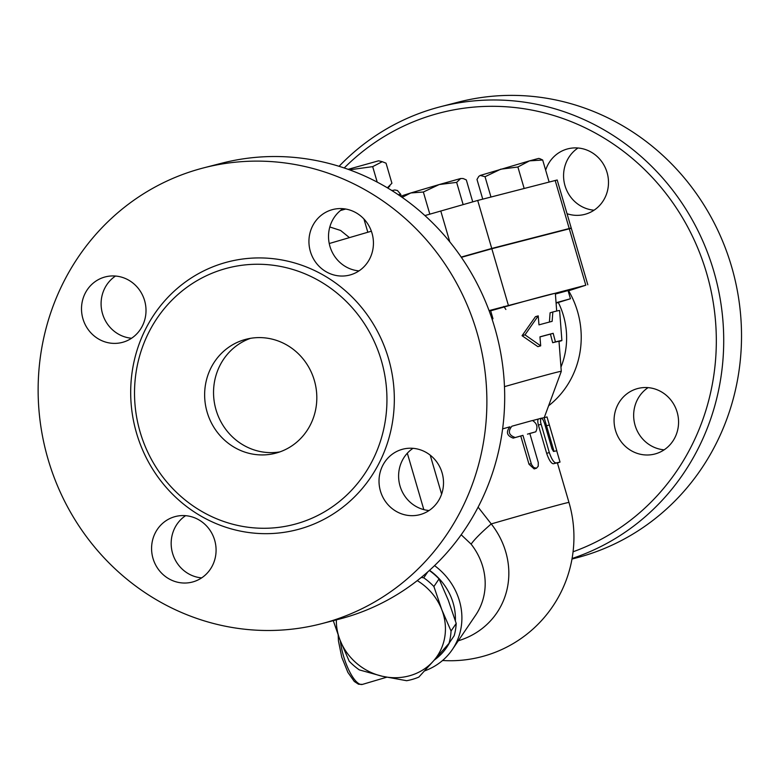 <?xml version="1.0" encoding="UTF-8"?>
<svg xmlns="http://www.w3.org/2000/svg" width="780" height="780" viewBox="0 0 780 780"><rect width="100%" height="100%" fill="white"/><g stroke="black" fill="none" stroke-linecap="round" stroke-linejoin="round"><path stroke-width="1.17" d="M387.377 187.804L391.911 183.242L386.041 163.186L382.268 161.694L372.674 166.637L349.498 169.826M348.133 169.328L378.612 160.807L382.268 161.694M377.208 182.111L372.674 166.637M344.233 167.973A229.525 218.03 75.5 0 1 433.144 114.835A229.525 218.03 75.5 0 1 704.827 267.335A229.525 218.03 75.5 0 1 573.066 551.782M572.081 558.5A235.414 223.616 -104.5 0 0 713.846 271.421A235.414 223.616 -104.5 0 0 440.515 106.723A235.414 223.616 -104.5 0 0 433.28 108.732A235.414 223.616 -104.5 0 0 339.066 166.306M677.137 412.132A33.842 32.146 75.5 0 1 654.781 454.028A33.842 32.146 75.5 0 1 615.498 430.394A33.842 32.146 75.5 0 1 637.855 388.498A33.842 32.146 75.5 0 1 677.137 412.132M545.649 170.147A33.842 32.146 75.5 0 1 566.748 149.146A33.842 32.146 75.5 0 1 567.782 148.863A33.842 32.146 75.5 0 1 607.22 173.043A33.842 32.146 75.5 0 1 585.741 214.1A33.842 32.146 75.5 0 1 584.698 214.393A33.842 32.146 75.5 0 1 567.041 213.71M440.495 106.723L458.308 102.131A235.414 223.616 75.5 0 1 733.697 274.287A235.414 223.616 75.5 0 1 575.796 558.051M578.009 147.995A33.842 32.146 -104.5 0 0 564.7 184.607A33.842 32.146 -104.5 0 0 594.067 210.2M648.082 387.631A33.842 32.146 -104.5 0 0 635.086 425.334A33.842 32.146 -104.5 0 0 664.141 449.836M250.516 338.325A58.851 55.907 -104.5 0 0 215.504 407.94A58.851 55.907 -104.5 0 0 279.844 451.903M277.241 452.751A58.851 55.907 75.5 0 1 275.438 453.248A58.851 55.907 75.5 0 1 206.602 410.241A58.851 55.907 75.5 0 1 246.022 339.281A58.851 55.907 75.5 0 1 314.603 381.342A58.851 55.907 75.5 0 1 277.241 452.751M203.668 167.866L221.471 163.274A235.414 223.616 75.5 0 1 496.84 335.312A235.414 223.616 75.5 0 1 339.163 619.144L321.35 623.746A235.414 223.616 75.5 0 1 47.005 455.52A235.414 223.616 75.5 0 1 196.443 169.874A235.414 223.616 75.5 0 1 203.668 167.866A235.414 223.616 75.5 0 1 479.027 339.904A235.414 223.616 75.5 0 1 321.35 623.746M115.518 276.032A33.842 32.146 -104.5 0 0 102.521 313.735A33.842 32.146 -104.5 0 0 131.576 338.237M185.591 515.678A33.842 32.146 -104.5 0 0 172.292 552.279A33.842 32.146 -104.5 0 0 201.649 577.883M413.029 448.315A33.842 32.146 -104.5 0 0 399.731 484.926A33.842 32.146 -104.5 0 0 429.088 510.52M342.956 208.679A33.842 32.146 -104.5 0 0 329.648 245.291A33.842 32.146 -104.5 0 0 359.014 270.884M223.567 269.178A132.415 125.785 75.5 0 1 227.633 268.047A132.415 125.785 75.5 0 1 382.541 364.884A132.415 125.785 75.5 0 1 293.719 524.511A132.415 125.785 75.5 0 1 139.493 429.79A132.415 125.785 75.5 0 1 223.567 269.178M350.688 274.784A33.842 32.146 75.5 0 1 349.645 275.077A33.842 32.146 75.5 0 1 310.206 250.887A33.842 32.146 75.5 0 1 331.695 209.83A33.842 32.146 75.5 0 1 332.758 209.537A33.842 32.146 75.5 0 1 372.167 233.737A33.842 32.146 75.5 0 1 350.688 274.784M380.445 491.078A33.842 32.146 75.5 0 1 402.821 449.183A33.842 32.146 75.5 0 1 442.084 472.816A33.842 32.146 75.5 0 1 419.708 514.712A33.842 32.146 75.5 0 1 380.445 491.078M174.33 516.828A33.842 32.146 75.5 0 1 175.373 516.535A33.842 32.146 75.5 0 1 214.812 540.725A33.842 32.146 75.5 0 1 193.323 581.783A33.842 32.146 75.5 0 1 192.26 582.075A33.842 32.146 75.5 0 1 152.851 557.875A33.842 32.146 75.5 0 1 174.33 516.828M144.583 300.534A33.842 32.146 75.5 0 1 122.197 342.43A33.842 32.146 75.5 0 1 82.933 318.796A33.842 32.146 75.5 0 1 105.31 276.9A33.842 32.146 75.5 0 1 144.583 300.534M401.398 196.833L402.607 195.575L410.777 192.962L402.139 197.359M539.906 158.701L542.685 160.017L529.513 160.865L517.881 166.998L500.682 169.211L485.033 176.719L480.236 175.432L529.513 160.865L538.707 158.408L539.906 158.701M549.12 182.013L542.685 160.017M461.194 257.088L491.741 248.459L571.223 228.014L557.183 179.995L477.701 200.45L424.915 215.572M571.223 228.014L568.903 228.842M482.752 199.144L476.99 179.449L478.793 176.397L480.236 175.432L478.793 176.397M490.971 197.018L485.033 176.719M371.377 231.211L329.248 243.526M461.321 257.264L474.581 253.539M442.445 660.601L442.981 660.524M421.239 577.444L423.735 577.804A61.054 56.189 34.1 0 1 433.894 586.521L441.821 609.745A55.907 51.451 -145.9 0 0 417.261 580.622M448.997 643.364L433.27 661.187A55.907 51.451 -145.9 0 0 441.821 609.745L451.045 631.03A61.054 56.189 34.1 0 1 448.997 643.364L454.155 635.758A61.054 56.189 -145.9 0 0 456.202 623.434L448.285 600.21L439.052 578.916A61.054 56.189 -145.9 0 0 429.322 570.502M406.643 680.706L382.346 676.27A55.907 51.451 -145.9 0 0 433.27 661.187L418.85 677.089A61.054 56.189 34.1 0 1 406.643 680.706M336.356 619.866A55.907 51.451 -145.9 0 0 339.963 639.902L333.274 620.666M349.196 661.196L339.963 639.902A55.907 51.451 -145.9 0 0 382.346 676.27L359.356 669.913A61.054 56.189 34.1 0 1 349.196 661.196M427.732 571.925L423.735 577.804M439.052 578.916L433.894 586.521M456.202 623.434L451.045 631.03M556.062 302.738L570.443 298.75L556.101 303.157M555.399 294.05L568.045 290.56L570.443 298.75M492.014 318.962L492.979 318.747L492.053 319.088M489.167 310.889L490.591 310.557L492.979 318.747M410.777 192.962L439.218 184.548L423.355 192.016L410.777 192.962M460.697 178.503L456.641 182.374L439.218 184.548L460.697 178.503L463.164 178.542L460.697 178.503M472.709 201.796L466.313 179.917L463.164 178.542M524.16 188.458L517.881 166.998M463.106 204.487L456.641 182.374M429.819 214.139L423.355 192.016M329.823 226.98L340.597 230.461L349.45 237.627M490.669 310.82A169.201 1.774 -16.3 0 1 547.072 295.22A169.201 1.774 -16.3 0 1 555.35 293.387L556.696 311.035M489.06 310.606L585.8 285.226L568.152 290.921M587.818 284.778L571.301 228.296L491.829 248.742L461.37 257.341M561.892 340.519L559.611 310.528A168.47 1.765 163.7 0 0 552.835 311.99L552.142 321.34A166.608 1.745 163.7 0 0 538.97 324.86L538.229 315.871L524.989 334.844L540.696 345.832L539.955 336.843A164.112 1.716 -16.3 0 1 553.176 333.314L555.418 341.913A162.25 1.696 -16.3 0 1 561.892 340.519A162.25 1.696 -16.3 0 1 561.697 340.675L559.016 341.465M538.229 315.871L535.431 316.7L522.054 335.712L524.989 334.844M552.835 311.99L550.095 312.799L549.413 322.052M540.696 345.832L537.898 346.661L522.054 335.712M553.176 333.314L550.436 334.123A161.109 1.687 163.7 0 0 539.965 336.911M555.418 341.913L552.679 342.722L550.436 334.123M544.206 417.7L561.288 371.368A153.017 1.599 163.7 0 0 561.288 371.358L559.007 341.367A159.237 1.667 163.7 0 0 552.679 342.722M547.921 420.118L553.858 440.29L547.014 416.93L544.167 417.719A123.591 1.297 163.7 0 0 541.671 418.207M553.858 440.29L556.852 450.967M559.192 462.325L557.466 463.106M554.024 451.357L544.167 417.719M515.209 437.512C508.755 435.25 507.653 431.486 511.904 426.212L532.477 420.508C536.981 423.355 538.083 427.118 535.782 431.808L529.815 433.436L538.298 462.618L538.21 466.235L536.445 468.234L533.666 467.493L531.511 464.49L522.941 435.347L513.201 438.116C506.863 435.825 505.772 432.061 509.896 426.826A123.591 1.297 163.7 0 0 502.613 428.873M533.354 432.529L533.296 432.549A123.591 1.297 163.7 0 0 527.465 434.148M536.445 468.234L534.173 468.916L529.006 464.246L520.748 436A123.591 1.297 163.7 0 0 513.201 438.116M520.748 436L522.941 435.347M544.557 423.413L543.017 419.65L541.583 418.177L540.589 419.162L540.589 422.292L549.305 452.556C551.665 459.322 553.937 462.784 556.12 462.95L560.03 462.082L556.725 450.781L553.527 451.474L551.986 448.831L544.557 423.413M557.212 462.91L560.03 462.082L557.212 462.91A123.591 1.297 163.7 0 0 553.39 463.759C551.255 463.573 549.003 460.102 546.653 453.336L538.395 425.1C537.537 421.629 537.605 419.581 538.59 418.967L538.59 418.967A123.591 1.297 163.7 0 0 532.916 420.469M458.299 640.77A80.974 74.519 -145.9 0 0 491.244 523.926L478.091 507.127M561.288 371.358A153.017 1.599 163.7 0 0 504.475 386.646M557.388 462.852L568.971 502.466A123.591 1.297 163.7 0 0 491.244 523.926A47.083 6.016 -38.2 0 0 471.12 544.157A64.74 59.572 34.1 0 1 475.605 615.245L452.322 649.574A64.74 59.572 -145.9 0 0 434.558 565.617M461.185 534.758L471.12 544.157M424.495 670.927A64.74 59.572 -145.9 0 0 452.322 649.574M429.536 570.307A58.851 54.161 34.1 0 1 455.374 620.734M449.748 642.262A58.851 54.161 34.1 0 1 434.236 660.114M548.603 405.776A87.789 83.392 -104.5 0 0 568.62 290.774M558.334 302.494A76.021 72.218 75.5 0 1 560.966 367.078M223.694 263.065A138.304 131.381 -104.5 0 0 172.819 494.481A138.304 131.381 -104.5 0 0 391.014 429.868A138.304 131.381 -104.5 0 0 223.694 263.065M569.205 228.462L555.165 180.443M449.797 241.868L440.758 210.941M491.741 248.459L477.701 200.45M386.685 677.225L362.466 684.392A32.37 10.111 -106.5 0 1 345.062 660.845A32.37 10.111 -106.5 0 1 340.343 640.877M340.48 210.512L345.677 209.03M398.336 194.737A48.555 0.507 -16.3 0 1 400.657 194.22L397.43 190.505L394.885 189.979L391.852 190.534M546.312 425.851L549.13 425.022M529.006 464.246L531.2 463.583M538.395 425.1L541.047 424.31M546.653 453.336L549.305 452.556M553.39 463.759L556.12 462.95M430.209 455.14L441.616 494.149M423.823 509.623L407.326 453.209M491.829 248.742L508.345 305.224M569.283 228.745L585.8 285.226M387.826 188.078L389.854 185.942M576.001 558.002L571.984 559.036M293.826 524.482L293.29 524.618M362.466 684.392L358.517 684.236L354.296 681.457L347.909 672.448L341.776 657.286L338.442 640.897L338.189 635.173M443.069 660.524L442.24 660.767M367.819 232.255L363.938 218.995M401.417 196.823L400.657 194.22M538.571 418.977L541.261 418.177M442.562 660.494A123.591 123.591 0 0 0 568.971 502.466M505.879 309.465L503.802 306.442"/></g></svg>
